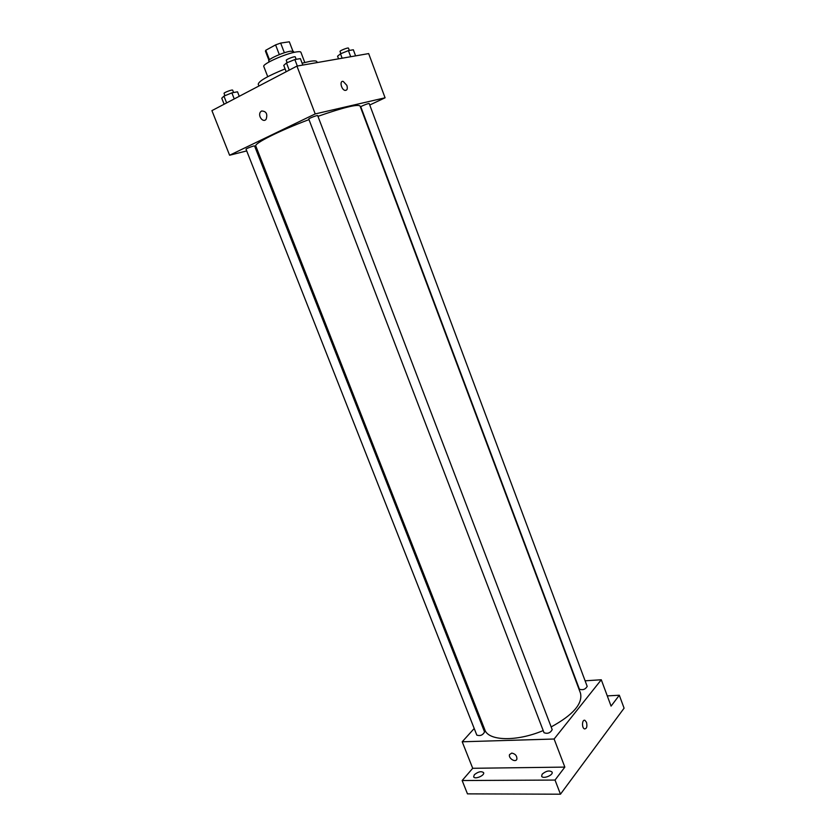 <?xml version="1.0" encoding="UTF-8"?>
<svg xmlns="http://www.w3.org/2000/svg" width="836" height="836" viewBox="0 0 836 836"><rect width="100%" height="100%" fill="white"/><g stroke="black" fill="none" stroke-linecap="round" stroke-linejoin="round"><path stroke-width="1.25" d="M269.464 59.753L265.796 50.254L265.43 51.153L268.952 60.297M265.796 50.254L275.587 44.893L280.656 43.075L289.319 41.8L292.913 51.1M292.872 51.09L289.319 41.8M284.376 52.762L280.656 43.075M269.129 61.927L268.753 60.955C267.447 59.335 283.425 52.156 290.489 51.205L293.499 51.456L293.864 52.428M279.308 54.591L275.587 44.893M267.739 76.693L263.8 66.514C261.814 64.163 285.902 53.358 296.456 51.916C299.131 51.508 300.615 51.623 300.908 52.271L304.785 62.47M302.12 63.181L310.083 61.331C314.211 60.641 316.478 60.767 316.886 61.697L317.21 62.564M258.93 86.003L258.23 84.217C258.773 81.071 267.729 75.961 285.097 68.907M246.704 150.919L229.607 155.245L211.916 110.624L296.937 66.096L368.666 53.588L385.082 97.791L369.742 105.012M229.607 155.245L315.214 113.926L296.937 66.096M315.214 113.926L385.082 97.791M346.856 85.366C347.807 88.71 347.222 90.392 345.09 90.413C341.234 89.807 339.27 80.381 343.22 81.416L346.856 85.366C347.807 88.71 347.212 90.403 345.09 90.413C341.224 89.807 339.27 80.381 343.22 81.416L346.856 85.366M551.154 726.933C573.141 714.916 582.911 703.64 580.466 693.107L360.055 106.015C357.651 103.967 343.617 107.405 317.941 116.329M308.986 119.611C279.297 130.74 253.82 143.562 255.806 146.039L484.838 729.818C488.328 741.01 516.533 741.866 543.201 730.57M256.725 148.39L255.617 148.672M254.572 145.986C254.562 145.349 245.606 148.745 246.035 149.205L476.823 735.126C480.24 736.202 482.821 735.147 484.566 731.96L254.572 145.986M317.68 115.619C317.67 114.929 308.317 118.534 308.766 119.046L544.037 732.733C547.643 734.018 550.36 732.984 552.188 729.629L317.68 115.619M369.209 103.57C369.209 102.953 360.4 106.391 360.807 106.841L579.411 689.188C582.786 690.348 585.378 689.418 587.196 686.387L369.209 103.57M261.616 110.989C266.256 111.188 267.76 113.947 266.13 119.255C263.047 123.341 257.3 115.472 260.654 111.763L261.616 110.989C266.256 111.188 267.76 113.947 266.13 119.255C263.047 123.341 257.3 115.472 260.654 111.763L261.616 110.989M474.211 728.501L462.203 741.783L554.111 739.014L601.283 679.762L585.106 680.807M481.264 720.695L480.481 721.552M462.203 741.783L472.716 768.294L462.151 780.531L467.47 793.866L560.465 794.2L555.031 780.061L564.843 767.103L554.111 739.014M560.465 794.2L624.084 708.176L619.309 695.238L607.27 695.897M601.283 679.762L611.074 706.106L619.309 695.238M586.496 722.346C587.405 726.609 586.726 728.793 584.448 728.908C581.542 727.79 582.107 718.855 584.981 720.381L586.496 722.346C587.405 726.609 586.726 728.793 584.448 728.908C581.532 727.79 582.107 718.855 584.981 720.381L586.485 722.346M472.716 768.294L564.843 767.103M511.757 753.09C515.3 753.821 517.014 755.817 516.899 759.067C515.791 763.049 508.089 758.336 509.552 754.584L511.757 753.09L509.552 754.584C508.089 758.325 515.791 763.049 516.899 759.067M542.177 774.157C546.201 770.823 549.503 770.134 552.105 772.098C553.599 775.202 542.616 779.465 541.644 776.153L542.177 774.157M474.325 774.742C478.192 771.638 481.285 770.938 483.595 772.642C485.005 775.463 474.576 779.831 473.667 776.801L474.325 774.742M462.151 780.531L555.031 780.061M224.132 104.228L221.759 98.22L223.944 96.109L231.865 92.869L237.508 91.803L239.263 96.297M226.629 102.912L223.944 96.109M234.247 98.93L231.865 92.869M233.589 92.545L232.669 90.183C232.554 89.274 223.515 92.671 224.058 93.413L224.947 95.691M338.559 58.833L337.566 56.2L340.492 53.828L348.424 50.599L353.335 49.773L355.603 55.866M342.143 58.217L340.492 53.828M350.712 56.723L348.424 50.599M349.333 50.442L348.476 48.143C348.382 47.244 339.5 50.724 340.022 51.456L340.858 53.682M286.184 71.729L283.749 65.407L286.487 62.961L294.847 59.544L300.375 58.614L302.841 65.072M289.235 70.13L286.487 62.961M297.323 66.023L294.847 59.544M296.174 59.314L295.254 56.9C295.129 55.907 285.693 59.534 286.267 60.359L287.166 62.679"/></g></svg>
